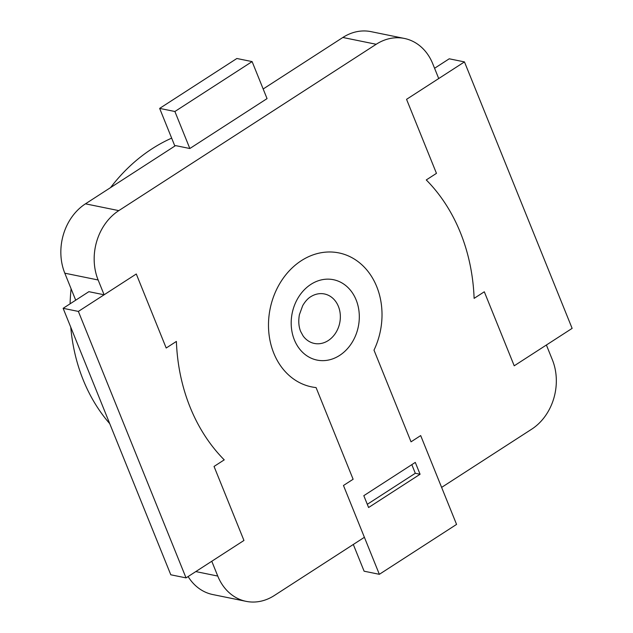 <?xml version="1.0" encoding="UTF-8"?>
<svg xmlns="http://www.w3.org/2000/svg" width="633" height="633" viewBox="0 0 633 633"><rect width="100%" height="100%" fill="white"/><g stroke="black" fill="none" stroke-linecap="round" stroke-linejoin="round"><path stroke-width="0.95" d="M195.795 571.583L217.76 576.062L211.778 561.257L243.95 540.463L214.041 466.442L224.232 459.859A179.456 147.608 -78.5 0 1 176.385 341.432L166.194 348.015L136.285 273.994L166.194 348.015L176.385 341.432A179.456 147.608 -78.5 0 0 224.232 459.859L214.041 466.442L243.95 540.463L186.039 577.889L78.373 311.42L136.285 273.994L104.113 294.788L88.873 291.678L63.134 308.318L78.373 311.42M186.039 577.889L170.799 574.788L63.134 308.318M263.17 88.984L342.857 37.474A51.273 42.174 -78.5 0 1 371.049 31.65L404.384 38.447A51.273 42.174 101.5 0 1 432.743 63.735L438.724 78.539L406.552 99.334L464.464 61.907L572.129 328.377L514.218 365.803L484.308 291.781L474.117 298.365A179.456 147.608 -78.5 0 0 460.381 232.564A179.456 147.608 -78.5 0 0 426.27 179.938L436.461 173.355L406.552 99.334L436.461 173.355L426.27 179.938A179.456 147.608 -78.5 0 1 460.381 232.564A179.456 147.608 -78.5 0 1 474.117 298.365L484.308 291.781L514.218 365.803L546.39 345.009L552.372 359.813A51.273 42.174 101.5 0 1 531.704 429.174L441.612 487.402L420.684 435.583L411.031 441.826L373.992 350.144L411.031 441.826L420.684 435.583L456.567 524.409L379.349 574.313L343.466 485.487L364.394 537.298L274.311 595.526A51.273 42.174 101.5 0 1 246.118 601.35A51.273 42.174 101.5 0 1 217.76 576.062M353.119 479.252L343.466 485.487L353.119 479.252L316.073 387.57A68.364 56.234 -78.5 0 1 311.594 386.882A68.364 56.234 -78.5 0 1 273.772 353.167A68.364 56.234 -78.5 0 1 281.448 280.846A68.364 56.234 -78.5 0 1 338.908 252.915A68.364 56.234 -78.5 0 1 376.73 286.63A68.364 56.234 -78.5 0 1 373.992 350.144A68.364 56.234 -78.5 0 0 376.73 286.63A68.364 56.234 -78.5 0 0 338.908 252.915A68.364 56.234 -78.5 0 0 281.448 280.846A68.364 56.234 -78.5 0 0 273.772 353.167A68.364 56.234 -78.5 0 0 311.594 386.882A68.364 56.234 -78.5 0 0 316.073 387.57L353.119 479.252M404.384 38.447A51.273 42.174 101.5 0 0 376.192 44.278L342.857 37.474M75.707 300.192L64.803 273.187A51.273 42.174 -78.5 0 1 85.463 203.826L175.555 145.598L189.837 148.518L267.055 98.613L252.108 61.599L174.89 111.503L189.837 148.518M85.463 203.826L118.798 210.623A51.273 42.174 101.5 0 0 98.131 279.984L64.803 273.187M246.118 601.35L212.791 594.553A51.273 42.174 -78.5 0 1 188.104 576.56M118.798 210.623L376.192 44.278M104.113 294.788L98.131 279.984M174.858 146.049L159.651 108.401L236.869 58.497L252.108 61.599M159.651 108.401L174.89 111.503M70.754 327.174A170.91 140.581 101.5 0 0 83.224 379.958A170.91 140.581 101.5 0 0 109.738 423.667M171.662 138.136A170.91 140.581 101.5 0 0 110.546 187.613M71.094 288.767A170.91 140.581 101.5 0 0 70.089 303.816M420.075 474.252L415.288 462.406L363.809 495.679L368.596 507.516L420.075 474.252L415.311 473.278L411.822 464.646M367.298 504.311L415.311 473.278M379.349 574.313L364.11 571.203L353.309 544.467M434.578 68.269L449.232 58.798L464.464 61.907M356.142 299.939A41.018 33.739 -78.5 0 1 339.604 355.43A41.018 33.739 -78.5 0 1 294.361 339.858A41.018 33.739 -78.5 0 1 310.898 284.367A41.018 33.739 -78.5 0 1 356.142 299.939M311.151 296.466C308.097 298.19 305.288 301.245 302.709 305.62L299.401 314.688C298.27 321.113 298.697 326.723 300.683 331.518L303.104 335.941A25.241 20.762 101.5 0 0 328.226 340.57A25.241 20.762 101.5 0 0 338.402 306.419A25.241 20.762 101.5 0 0 311.151 296.466A25.241 20.762 101.5 0 0 310.558 296.837"/></g></svg>

